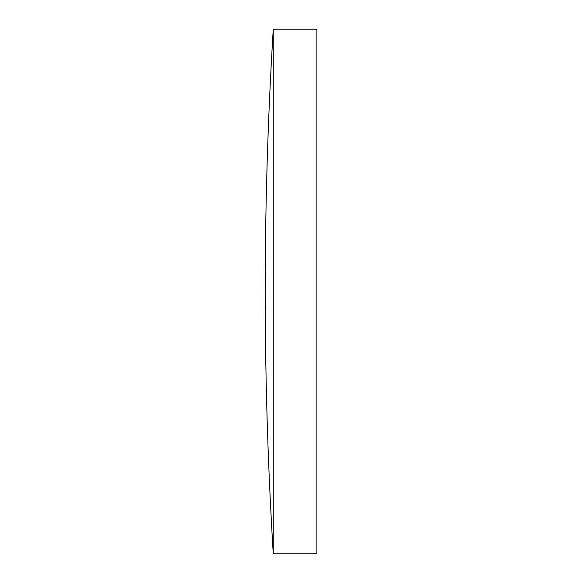 <?xml version="1.0" encoding="UTF-8"?>
<svg xmlns="http://www.w3.org/2000/svg" width="583" height="583" viewBox="0 0 583 583"><rect width="100%" height="100%" fill="white"/><g stroke="black" fill="none" stroke-linecap="round" stroke-linejoin="round"><path stroke-width="0.87" d="M273.267 291.5L273.267 29.15A4286.427 4286.427 0 0 0 273.267 553.85L273.267 291.5M273.267 553.85L316.875 553.85L316.875 29.15L273.267 29.15"/></g></svg>
